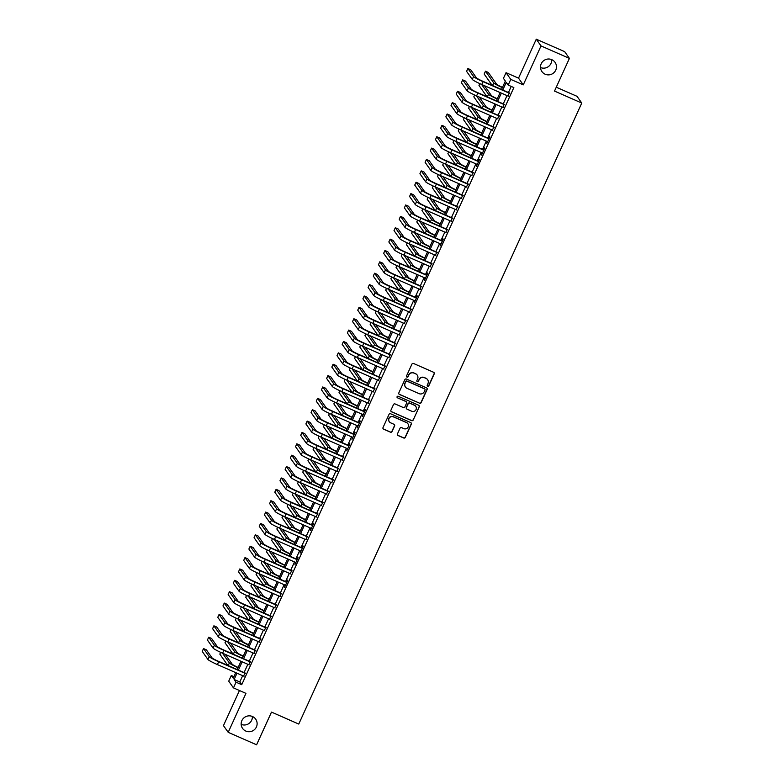 <?xml version="1.0" encoding="UTF-8"?>
<svg xmlns="http://www.w3.org/2000/svg" width="784" height="784" viewBox="0 0 784 784"><rect width="100%" height="100%" fill="white"/><g stroke="black" fill="none" stroke-linecap="round" stroke-linejoin="round"><path stroke-width="1.18" d="M427.692 386.198A0.862 0.853 144.8 0 0 428.828 385.757L434.228 373.899A1.235 1.215 144.8 0 0 433.63 372.292L413.56 363.482A1.235 1.215 144.8 0 0 411.933 364.109L406.524 375.977A0.862 0.853 144.8 0 0 406.955 377.094A0.862 0.853 144.8 0 0 408.092 376.663L408.787 375.124A3.94 3.881 144.8 0 1 413.981 373.115L415.657 373.85A3.94 3.881 144.8 0 1 417.598 378.986L416.902 380.524A0.862 0.853 144.8 0 0 417.323 381.651A0.862 0.853 144.8 0 0 418.46 381.21L419.156 379.672A3.94 3.881 144.8 0 1 424.35 377.672L426.026 378.407A3.94 3.881 144.8 0 1 427.966 383.543L427.27 385.081A0.862 0.853 144.8 0 0 427.692 386.198M427.28 385.816A0.862 0.853 144.8 0 0 428.701 385.581L434.101 373.713A1.235 1.215 144.8 0 0 434.052 372.616M406.543 376.722A0.862 0.853 144.8 0 0 407.964 376.477L408.787 375.124M416.912 381.269A0.862 0.853 144.8 0 0 418.333 381.024L419.156 379.672M252.448 716.507A8.036 7.909 144.8 0 0 242.57 728.414A8.036 7.909 144.8 0 0 255.27 728.787A8.036 7.909 144.8 0 0 252.448 716.507M551.789 59.662A8.036 7.909 144.8 0 0 541.911 71.569A8.036 7.909 144.8 0 0 554.611 71.942A8.036 7.909 144.8 0 0 551.789 59.662M397.449 433.915A1.235 1.215 144.8 0 0 398.056 435.522L403.682 437.991A1.235 1.215 144.8 0 0 405.308 437.364L411.316 424.193A1.235 1.215 144.8 0 0 410.708 422.586L390.638 413.776A1.235 1.215 144.8 0 0 389.011 414.403L383.013 427.584A1.235 1.215 144.8 0 0 383.611 429.191L390.412 432.17A1.235 1.215 144.8 0 0 392.039 431.543L394.607 425.908A1.235 1.215 144.8 0 0 393.999 424.301L390.628 422.821A3.293 3.244 144.8 0 1 389.481 417.784A3.293 3.244 144.8 0 1 393.352 416.843L406.563 422.645A3.293 3.244 144.8 0 1 407.719 427.682A3.293 3.244 144.8 0 1 403.838 428.623L401.643 427.652A1.235 1.215 144.8 0 0 400.016 428.28L397.449 433.915M242.677 675.681L239.806 681.982L241.727 684.706L236.053 682.207L233.456 687.891L228.722 681.178L231.309 675.485L233.23 678.209L235.768 672.643M569.409 58.388L541.019 45.923L536.276 39.2L564.676 51.666L569.409 58.388L554.513 91.081L581.767 103.047L298.753 724.063L271.499 712.097L256.593 744.8L228.203 732.334L245.951 693.379L233.456 687.891M536.276 39.2L518.528 78.155L523.261 84.878L541.019 45.923M523.261 84.878L510.766 79.39L508.179 85.074L506.258 82.349L502.769 90.013M241.727 684.706L513.853 87.573L508.179 85.074M419.509 403.27A1.235 1.215 144.8 0 0 421.135 402.643L427.133 389.472A1.235 1.215 144.8 0 0 426.525 387.864L406.465 379.054A1.235 1.215 144.8 0 0 404.838 379.681L398.831 392.862A1.235 1.215 144.8 0 0 399.438 394.47L419.381 403.094A1.235 1.215 144.8 0 0 420.998 402.466L427.006 389.295A1.235 1.215 144.8 0 0 426.957 388.188M419.224 406.837L413.217 420.008A1.235 1.215 144.8 0 1 411.6 420.636L391.53 411.825A1.235 1.215 144.8 0 1 390.922 410.218L393.49 404.583A1.235 1.215 144.8 0 1 395.116 403.956L403.25 407.523A1.235 1.215 144.8 0 0 404.877 406.896L406.582 403.162A1.235 1.215 144.8 0 0 405.975 401.555L397.498 397.831A0.862 0.853 144.8 0 1 397.204 396.518A0.862 0.853 144.8 0 1 398.213 396.273L418.617 405.23A1.235 1.215 144.8 0 1 419.224 406.837L413.217 420.008M239.453 690.528L223.46 725.612L228.203 732.334M507.954 96.011L509.365 92.914M502.769 107.388L504.181 104.282M497.585 118.766L498.996 115.66M492.401 130.134L493.822 127.028M487.217 141.512L486.756 143.697L489.863 136.867L489.539 136.416L488.638 138.405M482.033 152.88L481.572 155.065L484.679 148.245L484.355 147.784L483.454 149.783M476.848 164.258L476.388 166.443L479.494 159.613L479.171 159.162L478.269 161.151M471.674 175.636L473.085 172.529M466.49 187.004L467.901 183.897M461.306 198.381L462.717 195.275M456.121 209.749L457.533 206.653M450.937 221.127L452.348 218.021M445.753 232.505L447.164 229.398M440.569 243.873L440.098 246.058L443.215 239.238L442.891 238.777L441.98 240.766M435.385 255.251L436.796 252.144M430.2 266.619L431.621 263.522M425.016 277.997L424.556 280.182L427.662 273.351L427.339 272.901L426.437 274.89M419.832 289.374L421.253 286.268M414.648 300.742L414.187 302.928L417.294 296.107L416.97 295.646L416.069 297.636M409.473 312.12L410.885 309.014M404.289 323.488L405.7 320.391M399.105 334.866L400.516 331.759M393.921 346.244L395.332 343.137M388.737 357.612L390.148 354.505M383.552 368.99L384.964 365.883M378.368 380.358L379.779 377.261M373.184 391.735L374.595 388.629M368 403.113L369.421 400.007M362.816 414.481L362.355 416.667L365.462 409.846L365.138 409.385L364.237 411.375M357.631 425.859L357.171 428.044L360.277 421.214L359.954 420.763L359.052 422.752M352.447 437.227L351.987 439.412L355.093 432.592L354.77 432.141L353.868 434.13M347.263 448.605L346.802 450.79L349.909 443.96L349.586 443.509L348.684 445.498M342.089 459.983L343.5 456.876M336.904 471.351L338.316 468.244M331.72 482.728L333.131 479.622M326.536 494.096L327.947 491M321.352 505.474L322.763 502.368M316.168 516.852L317.579 513.745M310.983 528.22L310.513 530.405L313.629 523.585L313.306 523.124L312.395 525.113M305.799 539.598L307.22 536.491M300.615 550.966L300.154 553.151L303.261 546.33L302.938 545.88L302.036 547.869M295.431 562.344L294.97 564.529L298.077 557.708L297.753 557.248L296.852 559.237M290.247 573.721L291.668 570.615M285.062 585.089L284.602 587.275L287.708 580.454L287.385 579.993L286.483 581.983M279.888 596.467L281.299 593.361M274.704 607.835L276.115 604.738M269.52 619.213L270.931 616.106M264.335 630.591L265.747 627.484M259.151 641.959L260.562 638.862M253.967 653.337L255.378 650.23M248.783 664.714L250.194 661.608M511.217 86.416L508.444 92.502M507.032 95.609L503.259 103.88M501.848 106.987L498.075 115.248M496.664 118.355L492.891 126.626M491.48 129.732L487.717 138.004M486.296 141.1L482.532 149.372M481.111 152.478L477.348 160.749M475.927 163.856L472.164 172.117M470.743 175.224L466.98 183.495M465.559 186.602L461.796 194.873M460.384 197.97L456.611 206.241M455.2 209.348L451.427 217.619M450.016 220.725L446.243 228.987M444.832 232.093L441.059 240.365M439.648 243.471L435.875 251.742M434.463 254.839L430.69 263.11M429.279 266.217L425.516 274.488M424.095 277.595L420.332 285.856M418.911 288.963L415.148 297.234M413.727 300.341L409.963 308.612M408.542 311.709L404.779 319.98M403.358 323.086L399.595 331.358M398.184 334.464L394.411 342.726M393 345.832L389.227 354.103M387.815 357.21L384.042 365.481M382.631 368.578L378.858 376.849M377.447 379.956L373.674 388.227M372.263 391.334L368.49 399.595M367.079 402.702L363.306 410.973M361.894 414.079L358.131 422.351M356.71 425.457L352.947 433.719M351.526 436.825L347.763 445.096M346.342 448.203L342.579 456.474M341.158 459.571L337.394 467.842M335.983 470.949L332.21 479.22M330.799 482.327L327.026 490.588M325.615 493.695L321.842 501.966M320.431 505.072L316.658 513.344M315.246 516.44L311.473 524.712M310.062 527.818L306.289 536.089M304.878 539.196L301.105 547.457M299.694 550.564L295.931 558.835M294.51 561.942L290.746 570.213M289.325 573.31L285.562 581.581M284.141 584.688L280.378 592.959M278.957 596.065L275.194 604.327M273.783 607.433L270.01 615.705M268.598 618.811L264.825 627.082M263.414 630.179L259.641 638.45M258.23 641.557L254.457 649.828M253.046 652.935L249.273 661.196M247.862 664.303L244.089 672.574M243.599 676.082L245.02 672.976M581.767 103.047L577.034 96.334L556.268 87.22M241.158 724.377A8.036 7.909 144.8 0 0 252.37 716.468M540.499 67.532A8.036 7.909 144.8 0 0 551.711 59.623M233.946 676.651L231.309 675.485M501.535 89.474L505.357 81.085L503.436 78.361L506.033 72.667L510.766 79.39M518.528 78.155L506.033 72.667M236.993 673.182L234.132 679.483L236.053 682.207M501.348 93.12L497.585 101.381M496.164 104.488L492.401 112.759M490.98 115.865L487.217 124.137M485.806 127.233L482.033 135.505M480.621 138.611L476.848 146.882M475.437 149.989L471.664 158.25M470.253 161.357L466.48 169.628M465.069 172.735L461.296 181.006M459.885 184.103L456.112 192.374M454.7 195.481L450.927 203.752M449.516 206.858L445.753 215.12M444.332 218.226L440.569 226.498M439.148 229.604L435.385 237.875M433.964 240.972L430.2 249.243M428.779 252.35L425.016 260.621M423.605 263.728L419.832 271.989M418.421 275.096L414.648 283.367M413.237 286.474L409.464 294.745M408.052 297.842L404.279 306.113M402.868 309.219L399.095 317.491M397.684 320.597L393.911 328.868M392.5 331.965L388.727 340.236M387.316 343.343L383.552 351.614M382.131 354.721L378.368 362.982M376.947 366.089L373.184 374.36M371.763 377.467L368 385.738M366.579 388.835L362.816 397.106M361.404 400.212L357.631 408.484M356.22 411.59L352.447 419.852M351.036 422.958L347.263 431.229M345.852 434.336L342.079 442.607M340.668 445.704L336.895 453.975M335.483 457.082L331.71 465.353M330.299 468.46L326.526 476.721M325.115 479.828L321.352 488.099M319.931 491.205L316.168 499.477M314.747 502.573L310.983 510.845M309.562 513.951L305.799 522.222M304.378 525.329L300.615 533.59M299.204 536.697L295.431 544.968M294.02 548.075L290.247 556.346M288.835 559.443L285.062 567.714M283.651 570.821L279.878 579.092M278.467 582.198L274.694 590.46M273.283 593.566L269.51 601.838M268.099 604.944L264.326 613.215M262.914 616.312L259.151 624.583M257.73 627.69L253.967 635.961M252.546 639.068L248.783 647.329M247.362 650.436L243.599 658.707M242.178 661.814L238.414 670.085M237.18 669.546L240.953 661.275M242.364 658.168L246.137 649.897M247.548 646.79L251.321 638.529M252.732 635.422L256.505 627.151M257.916 624.044L261.689 615.773M263.101 612.676L266.864 604.405M268.285 601.299L272.048 593.027M273.469 589.921L277.232 581.659M278.653 578.553L282.416 570.282M283.837 567.175L287.601 558.904M289.022 555.797L292.785 547.536M294.196 544.429L297.969 536.158M299.38 533.051L303.153 524.78M304.564 521.683L308.337 513.412M309.749 510.306L313.522 502.034M314.933 498.928L318.706 490.666M320.117 487.56L323.89 479.289M325.301 476.182L329.064 467.911M330.485 464.814L334.249 456.543M335.67 453.436L339.433 445.165M340.854 442.058L344.617 433.797M346.038 430.69L349.801 422.419M351.222 419.313L354.985 411.041M356.397 407.945L360.17 399.673M361.581 396.567L365.354 388.296M366.765 385.189L370.538 376.928M371.949 373.821L375.722 365.55M377.133 362.443L380.906 354.172M382.318 351.075L386.091 342.804M387.502 339.697L391.275 331.426M392.686 328.32L396.449 320.058M397.87 316.952L401.633 308.68M403.054 305.574L406.818 297.303M408.239 294.206L412.002 285.935M413.423 282.828L417.186 274.557M418.597 271.45L422.37 263.189M423.781 260.082L427.554 251.811M428.966 248.704L432.739 240.433M434.15 237.336L437.923 229.065M439.334 225.959L443.107 217.687M444.518 214.581L448.291 206.319M449.702 203.213L453.475 194.942M454.887 191.835L458.65 183.564M460.071 180.467L463.834 172.196M465.255 169.089L469.018 160.818M470.439 157.711L474.202 149.45M475.623 146.343L479.387 138.072M480.798 134.966L484.571 126.694M485.982 123.598L489.755 115.326M491.166 112.22L494.939 103.949M496.35 100.842L500.123 92.581M239.806 681.982L234.132 679.483M427.554 379.613A3.94 3.881 144.8 0 0 425.898 378.221L426.026 378.407M419.028 379.495A3.94 3.881 144.8 0 1 424.222 377.486L425.898 378.221M417.186 375.066A3.94 3.881 144.8 0 0 415.53 373.674L415.657 373.85M408.66 374.938A3.94 3.881 144.8 0 1 413.854 372.939L415.53 373.674M398.88 393.97A1.235 1.215 144.8 0 0 399.311 394.283L419.381 403.094M425.016 390.02A0.862 0.853 144.8 0 0 424.595 388.893L406.974 381.161A0.862 0.853 144.8 0 0 405.838 381.602L405.103 383.219A3.94 3.881 144.8 0 0 407.043 388.354L419.077 393.646A3.94 3.881 144.8 0 0 424.281 391.637L425.016 390.02M405.387 386.963A3.94 3.881 144.8 0 1 404.975 383.033L405.71 381.416A0.862 0.853 144.8 0 1 406.847 380.975L424.458 388.707M390.971 411.326A1.235 1.215 144.8 0 0 391.402 411.649L411.463 420.449A1.235 1.215 144.8 0 0 413.09 419.822M406.406 401.869A1.235 1.215 144.8 0 0 405.847 401.369L397.498 397.831M411.698 411.237A3.293 3.244 144.8 0 0 415.755 406.347A3.293 3.244 144.8 0 0 414.422 405.259L409.767 403.221A1.235 1.215 144.8 0 0 408.141 403.848L406.435 407.582A1.235 1.215 144.8 0 0 407.043 409.189L411.698 411.237M415.687 406.259A3.293 3.244 144.8 0 0 414.295 405.083L414.422 405.259M406.484 408.689A1.235 1.215 144.8 0 1 406.308 407.406L408.013 403.662A1.235 1.215 144.8 0 1 409.64 403.035L414.295 405.083M419.097 406.651A1.235 1.215 144.8 0 0 419.048 405.544M407.827 423.644A3.293 3.244 144.8 0 0 406.435 422.468L406.563 422.645M389.236 421.645A3.293 3.244 144.8 0 1 393.225 416.667L406.435 422.468M383.062 428.691A1.235 1.215 144.8 0 0 383.484 429.005L390.285 431.994A1.235 1.215 144.8 0 0 391.912 431.367L394.479 425.722A1.235 1.215 144.8 0 0 394.43 424.624M397.498 435.022A1.235 1.215 144.8 0 0 397.929 435.345L403.554 437.815A1.235 1.215 144.8 0 0 405.181 437.188L411.179 424.017A1.235 1.215 144.8 0 0 411.139 422.909M502.485 87.377A6.272 0.568 -155.5 0 1 496.566 84.153L488.314 72.451L485.472 71.207L493.724 82.908A9.418 0.853 24.5 0 0 502.368 87.641M485.472 71.207L484.179 74.049L492.146 85.348M509.806 93.1L482.728 81.222A6.272 0.568 -155.5 0 1 476.417 77.812L470.714 69.747L467.881 68.502L473.575 76.567A9.418 0.853 24.5 0 0 483.052 81.673L509.688 93.365M467.881 68.502L466.578 71.344L472.282 79.409A9.418 0.853 24.5 0 0 481.758 84.515L508.395 96.207M497.301 98.755A6.272 0.568 -155.5 0 1 491.382 95.53L484.443 85.691M481.611 84.447L488.54 94.286A9.418 0.853 24.5 0 0 497.183 99.009M479.808 83.633L478.995 85.417L486.962 96.726M492.127 110.132A6.272 0.568 -155.5 0 1 486.198 106.908L479.259 97.069M476.427 95.824L483.365 105.654A9.418 0.853 24.5 0 0 492.009 110.387M474.624 95.011L473.81 96.795L481.778 108.094M486.942 121.5A6.272 0.568 -155.5 0 1 481.013 118.276L474.085 108.447M471.243 107.192L478.181 117.032A9.418 0.853 24.5 0 0 486.825 121.765M469.44 106.379L468.626 108.172L476.594 119.472M481.758 132.878A6.272 0.568 -155.5 0 1 475.829 129.654L468.901 119.815M466.059 118.57L472.997 128.409A9.418 0.853 24.5 0 0 481.641 133.133M464.255 117.757L463.442 119.54L471.419 130.85M504.622 104.478L477.554 92.59A6.272 0.568 -155.5 0 1 471.233 89.19L465.539 81.115L462.697 79.87L468.391 87.945A9.418 0.853 24.5 0 0 477.868 93.041L504.504 104.733M462.697 79.87L461.404 82.712L467.097 90.787A9.418 0.853 24.5 0 0 476.574 95.893L503.21 107.584M499.437 115.846L472.37 103.968A6.272 0.568 -155.5 0 1 466.049 100.568L460.355 92.492L457.513 91.248L463.207 99.323A9.418 0.853 24.5 0 0 472.683 104.419L499.32 116.11M457.513 91.248L456.219 94.09L461.913 102.165A9.418 0.853 24.5 0 0 471.39 107.261L498.026 118.952M494.253 127.224L467.186 115.336A6.272 0.568 -155.5 0 1 460.865 111.936L455.171 103.87L452.329 102.616L458.023 110.691A9.418 0.853 24.5 0 0 467.499 115.797L494.136 127.488M452.329 102.616L451.035 105.468L456.729 113.533A9.418 0.853 24.5 0 0 466.206 118.639L492.842 130.33M489.069 138.601L462.001 126.714A6.272 0.568 -155.5 0 1 455.68 123.313L449.987 115.238L447.145 113.994L452.838 122.069A9.418 0.853 24.5 0 0 462.315 127.165L488.951 138.856M447.145 113.994L445.851 116.836L451.545 124.911A9.418 0.853 24.5 0 0 461.021 130.007L487.658 141.698M476.574 144.246A6.272 0.568 -155.5 0 1 470.655 141.022L463.716 131.193M460.874 129.948L467.813 139.777A9.418 0.853 24.5 0 0 476.456 144.511M459.071 129.135L458.258 130.918L466.235 142.218M483.895 149.969L456.817 138.092A6.272 0.568 -155.5 0 1 450.496 134.691L444.802 126.616L441.96 125.371L447.654 133.437A9.418 0.853 24.5 0 0 457.141 138.543L483.767 150.234M441.96 125.371L440.667 128.213L446.361 136.279A9.418 0.853 24.5 0 0 455.837 141.385L482.474 153.076M471.39 155.624A6.272 0.568 -155.5 0 1 465.471 152.4L458.532 142.57M455.69 141.316L462.629 151.155A9.418 0.853 24.5 0 0 471.272 155.879M453.887 140.503L453.074 142.296L461.051 153.595M478.71 161.347L451.633 149.46A6.272 0.568 -155.5 0 1 445.312 146.059L439.618 137.984L436.776 136.739L442.47 144.815A9.418 0.853 24.5 0 0 451.956 149.911L478.583 161.602M436.776 136.739L435.483 139.581L441.176 147.657A9.418 0.853 24.5 0 0 450.653 152.762L477.289 164.454M466.206 167.002A6.272 0.568 -155.5 0 1 460.286 163.778L453.348 153.938M450.506 152.694L457.444 162.523A9.418 0.853 24.5 0 0 466.088 167.257M448.703 151.88L447.889 153.664L455.867 164.963M473.526 172.715L446.449 160.838A6.272 0.568 -155.5 0 1 440.128 157.437L434.434 149.362L431.592 148.117L437.286 156.192A9.418 0.853 24.5 0 0 446.772 161.288L473.409 172.98M431.592 148.117L430.298 150.959L435.992 159.034A9.418 0.853 24.5 0 0 445.469 164.13L472.105 175.822M461.021 178.37A6.272 0.568 -155.5 0 1 455.102 175.146L448.164 165.316M445.322 164.072L452.26 173.901A9.418 0.853 24.5 0 0 460.904 178.634M443.519 163.248L442.705 165.042L450.682 176.341M468.342 184.093L441.265 172.206A6.272 0.568 -155.5 0 1 434.944 168.805L429.25 160.74L426.408 159.485L432.102 167.56A9.418 0.853 24.5 0 0 441.588 172.666L468.224 184.358M426.408 159.485L425.114 162.337L430.808 170.402A9.418 0.853 24.5 0 0 440.294 175.508L466.921 187.2M455.837 189.748A6.272 0.568 -155.5 0 1 449.918 186.523L442.98 176.684M440.138 175.44L447.076 185.279A9.418 0.853 24.5 0 0 455.72 190.002M438.334 174.626L437.521 176.41L445.498 187.719M463.158 195.471L436.08 183.583A6.272 0.568 -155.5 0 1 429.759 180.183L424.066 172.108L421.224 170.863L426.927 178.938A9.418 0.853 24.5 0 0 436.404 184.034L463.04 195.726M421.224 170.863L419.93 173.705L425.624 181.78A9.418 0.853 24.5 0 0 435.11 186.876L461.747 198.568M450.653 201.116A6.272 0.568 -155.5 0 1 444.734 197.891L437.795 188.062M434.953 186.817L441.892 196.647A9.418 0.853 24.5 0 0 450.535 201.38M433.16 186.004L432.337 187.788L440.314 199.087M457.974 206.839L430.896 194.961A6.272 0.568 -155.5 0 1 424.575 191.561L418.881 183.485L416.049 182.241L421.743 190.306A9.418 0.853 24.5 0 0 431.22 195.412L457.856 207.103M416.049 182.241L414.746 185.083L420.44 193.148A9.418 0.853 24.5 0 0 429.926 198.254L456.562 209.945M445.469 212.493A6.272 0.568 -155.5 0 1 439.55 209.269L432.611 199.44M429.769 198.185L436.708 208.025A9.418 0.853 24.5 0 0 445.351 212.748M427.976 197.372L427.162 199.165L435.13 210.465M452.789 218.217L425.712 206.329A6.272 0.568 -155.5 0 1 419.391 202.929L413.697 194.853L410.865 193.609L416.559 201.684A9.418 0.853 24.5 0 0 426.035 206.78L452.672 218.471M410.865 193.609L409.562 196.451L415.255 204.526A9.418 0.853 24.5 0 0 424.742 209.632L451.378 221.323M440.285 223.871A6.272 0.568 -155.5 0 1 434.365 220.647L427.427 210.808M424.595 209.563L431.523 219.393A9.418 0.853 24.5 0 0 440.167 224.126M422.792 208.75L421.978 210.533L429.946 221.833M447.605 229.585L420.528 217.707A6.272 0.568 -155.5 0 1 414.217 214.306L408.513 206.231L405.681 204.987L411.375 213.062A9.418 0.853 24.5 0 0 420.851 218.158L447.488 229.849M405.681 204.987L404.377 207.829L410.081 215.904A9.418 0.853 24.5 0 0 419.558 221L446.194 232.691M435.1 235.239A6.272 0.568 -155.5 0 1 429.181 232.015L422.243 222.186M419.411 220.941L426.339 230.77A9.418 0.853 24.5 0 0 434.983 235.504M417.607 220.118L416.794 221.911L424.761 233.211M442.421 240.962L415.344 229.075A6.272 0.568 -155.5 0 1 409.032 225.674L403.339 217.609L400.497 216.355L406.19 224.43A9.418 0.853 24.5 0 0 415.667 229.536L442.303 241.227M400.497 216.355L399.203 219.206L404.897 227.272A9.418 0.853 24.5 0 0 414.373 232.378L441.01 244.069M429.926 246.617A6.272 0.568 -155.5 0 1 423.997 243.393L417.059 233.554M414.226 232.309L421.165 242.148A9.418 0.853 24.5 0 0 429.808 246.872M412.423 231.496L411.61 233.279L419.577 244.588M437.237 252.34L410.169 240.453A6.272 0.568 -155.5 0 1 403.848 237.052L398.154 228.977L395.312 227.732L401.006 235.808A9.418 0.853 24.5 0 0 410.483 240.904L437.119 252.595M395.312 227.732L394.019 230.574L399.713 238.65A9.418 0.853 24.5 0 0 409.189 243.746L435.826 255.437M424.742 257.985A6.272 0.568 -155.5 0 1 418.813 254.761L411.884 244.931M409.042 243.687L415.981 253.516A9.418 0.853 24.5 0 0 424.624 258.25M407.239 242.873L406.426 244.657L414.393 255.956M432.053 263.708L404.985 251.831A6.272 0.568 -155.5 0 1 398.664 248.43L392.97 240.355L390.128 239.11L395.822 247.176A9.418 0.853 24.5 0 0 405.299 252.281L431.935 263.973M390.128 239.11L388.835 241.952L394.528 250.027A9.418 0.853 24.5 0 0 404.005 255.123L430.641 266.815M419.558 269.363A6.272 0.568 -155.5 0 1 413.629 266.139L406.7 256.309M403.858 255.055L410.796 264.894A9.418 0.853 24.5 0 0 419.44 269.618M402.055 254.241L401.241 256.035L409.219 267.334M426.868 275.086L399.801 263.199A6.272 0.568 -155.5 0 1 393.48 259.798L387.786 251.723L384.944 250.478L390.638 258.553A9.418 0.853 24.5 0 0 400.114 263.659L426.751 275.351M384.944 250.478L383.65 253.32L389.344 261.395A9.418 0.853 24.5 0 0 398.821 266.501L425.457 278.193M414.373 280.741A6.272 0.568 -155.5 0 1 408.454 277.516L401.516 267.677M398.674 266.433L405.612 276.262A9.418 0.853 24.5 0 0 414.256 280.995M396.871 265.619L396.057 267.403L404.034 278.712M421.694 286.454L394.617 274.576A6.272 0.568 -155.5 0 1 388.296 271.176L382.602 263.101L379.76 261.856L385.454 269.931A9.418 0.853 24.5 0 0 394.94 275.027L421.567 286.719M379.76 261.856L378.466 264.698L384.16 272.773A9.418 0.853 24.5 0 0 393.637 277.869L420.273 289.561M409.189 292.109A6.272 0.568 -155.5 0 1 403.27 288.884L396.332 279.055M393.49 277.81L400.428 287.64A9.418 0.853 24.5 0 0 409.072 292.373M391.686 276.987L390.873 278.781L398.85 290.08M416.51 297.832L389.432 285.944A6.272 0.568 -155.5 0 1 383.111 282.544L377.418 274.478L374.576 273.224L380.269 281.299A9.418 0.853 24.5 0 0 389.756 286.405L416.382 298.096M374.576 273.224L373.282 276.076L378.976 284.141A9.418 0.853 24.5 0 0 388.452 289.247L415.089 300.938M404.005 303.486A6.272 0.568 -155.5 0 1 398.086 300.262L391.147 290.423M388.305 289.178L395.244 299.018A9.418 0.853 24.5 0 0 403.887 303.741M386.502 288.365L385.689 290.149L393.666 301.458M411.326 309.21L384.248 297.322A6.272 0.568 -155.5 0 1 377.927 293.922L372.233 285.846L369.391 284.602L375.085 292.677A9.418 0.853 24.5 0 0 384.572 297.773L411.208 309.464M369.391 284.602L368.098 287.444L373.792 295.519A9.418 0.853 24.5 0 0 383.268 300.615L409.905 312.306M398.821 314.854A6.272 0.568 -155.5 0 1 392.902 311.63L385.963 301.801M383.121 300.556L390.06 310.386A9.418 0.853 24.5 0 0 398.703 315.119M381.318 299.743L380.505 301.526L388.482 312.826M406.141 320.578L379.064 308.7A6.272 0.568 -155.5 0 1 372.743 305.299L367.049 297.224L364.207 295.98L369.901 304.045A9.418 0.853 24.5 0 0 379.387 309.151L406.024 320.842M364.207 295.98L362.914 298.822L368.607 306.897A9.418 0.853 24.5 0 0 378.094 311.993L404.72 323.684M393.637 326.232A6.272 0.568 -155.5 0 1 387.717 323.008L380.779 313.179M377.937 311.924L384.875 321.763A9.418 0.853 24.5 0 0 393.519 326.487M376.134 311.111L375.32 312.904L383.298 324.204M400.957 331.955L373.88 320.068A6.272 0.568 -155.5 0 1 367.559 316.667L361.865 308.592L359.023 307.348L364.727 315.423A9.418 0.853 24.5 0 0 374.203 320.529L400.84 332.22M359.023 307.348L357.729 310.19L363.423 318.265A9.418 0.853 24.5 0 0 372.91 323.371L399.546 335.062M388.452 337.61A6.272 0.568 -155.5 0 1 382.533 334.386L375.595 324.547M372.753 323.302L379.691 333.131A9.418 0.853 24.5 0 0 388.335 337.865M370.959 322.489L370.136 324.272L378.113 335.581M395.773 343.323L368.696 331.446A6.272 0.568 -155.5 0 1 362.375 328.045L356.681 319.97L353.849 318.725L359.542 326.801A9.418 0.853 24.5 0 0 369.019 331.897L395.655 343.588M353.849 318.725L352.545 321.567L358.239 329.643A9.418 0.853 24.5 0 0 367.725 334.739L394.362 346.43M383.268 348.978A6.272 0.568 -155.5 0 1 377.349 345.754L370.411 335.924M367.569 334.68L374.507 344.509A9.418 0.853 24.5 0 0 383.151 349.243M365.775 333.857L364.962 335.65L372.929 346.949M390.589 354.701L363.511 342.814A6.272 0.568 -155.5 0 1 357.19 339.413L351.497 331.348L348.664 330.093L354.358 338.169A9.418 0.853 24.5 0 0 363.835 343.274L390.471 354.966M348.664 330.093L347.361 332.945L353.055 341.011A9.418 0.853 24.5 0 0 362.541 346.116L389.178 357.808M378.084 360.356A6.272 0.568 -155.5 0 1 372.165 357.132L365.226 347.292M362.394 346.048L369.323 355.887A9.418 0.853 24.5 0 0 377.966 360.611M360.591 345.234L359.778 347.018L367.745 358.327M385.405 366.079L358.327 354.192A6.272 0.568 -155.5 0 1 352.016 350.791L346.312 342.716L343.48 341.471L349.174 349.546A9.418 0.853 24.5 0 0 358.651 354.642L385.287 366.334M343.48 341.471L342.177 344.313L347.88 352.388A9.418 0.853 24.5 0 0 357.357 357.484L383.993 369.176M372.9 371.724A6.272 0.568 -155.5 0 1 366.981 368.5L360.042 358.67M357.21 357.426L364.139 367.255A9.418 0.853 24.5 0 0 372.782 371.988M355.407 356.612L354.593 358.396L362.561 369.695M380.22 377.447L353.143 365.569A6.272 0.568 -155.5 0 1 346.832 362.169L341.138 354.094L338.296 352.849L343.99 360.914A9.418 0.853 24.5 0 0 353.466 366.02L380.103 377.712M338.296 352.849L337.002 355.691L342.696 363.766A9.418 0.853 24.5 0 0 352.173 368.862L378.809 380.554M367.725 383.102A6.272 0.568 -155.5 0 1 361.796 379.877L354.858 370.048M352.026 368.794L358.964 378.633A9.418 0.853 24.5 0 0 367.598 383.356M350.223 367.98L349.409 369.774L357.377 381.073M375.036 388.825L347.969 376.937A6.272 0.568 -155.5 0 1 341.648 373.537L335.954 365.462L333.112 364.217L338.806 372.292A9.418 0.853 24.5 0 0 348.282 377.398L374.919 389.089M333.112 364.217L331.818 367.059L337.512 375.134A9.418 0.853 24.5 0 0 346.989 380.24L373.625 391.931M362.541 394.479A6.272 0.568 -155.5 0 1 356.612 391.255L349.684 381.416M346.842 380.171L353.78 390.001A9.418 0.853 24.5 0 0 362.424 394.734M345.038 379.358L344.225 381.142L352.192 392.451M369.852 400.193L342.784 388.315A6.272 0.568 -155.5 0 1 336.463 384.915L330.77 376.839L327.928 375.595L333.621 383.67A9.418 0.853 24.5 0 0 343.098 388.766L369.734 400.457M327.928 375.595L326.634 378.437L332.328 386.512A9.418 0.853 24.5 0 0 341.804 391.608L368.441 403.299M357.357 405.847A6.272 0.568 -155.5 0 1 351.428 402.623L344.499 392.794M341.657 391.549L348.596 401.379A9.418 0.853 24.5 0 0 357.239 406.112M339.854 390.726L339.041 392.519L347.018 403.819M364.668 411.571L337.6 399.683A6.272 0.568 -155.5 0 1 331.279 396.283L325.585 388.217L322.743 386.963L328.437 395.038A9.418 0.853 24.5 0 0 337.914 400.144L364.55 411.835M322.743 386.963L321.45 389.815L327.144 397.88A9.418 0.853 24.5 0 0 336.62 402.986L363.257 414.677M352.173 417.225A6.272 0.568 -155.5 0 1 346.254 414.001L339.315 404.162M336.473 402.917L343.412 412.756A9.418 0.853 24.5 0 0 352.055 417.48M334.67 402.104L333.857 403.887L341.834 415.197M359.493 422.948L332.416 411.061A6.272 0.568 -155.5 0 1 326.095 407.66L320.401 399.585L317.559 398.341L323.253 406.416A9.418 0.853 24.5 0 0 332.73 411.512L359.366 423.203M317.559 398.341L316.266 401.183L321.959 409.258A9.418 0.853 24.5 0 0 331.436 414.364L358.072 426.055M346.989 428.593A6.272 0.568 -155.5 0 1 341.069 425.369L334.131 415.54M331.289 414.295L338.227 424.124A9.418 0.853 24.5 0 0 346.871 428.858M329.486 413.482L328.672 415.265L336.65 426.565M354.309 434.316L327.232 422.439A6.272 0.568 -155.5 0 1 320.911 419.038L315.217 410.963L312.375 409.718L318.069 417.784A9.418 0.853 24.5 0 0 327.555 422.89L354.182 434.581M312.375 409.718L311.081 412.56L316.775 420.636A9.418 0.853 24.5 0 0 326.252 425.732L352.888 437.423M341.804 439.971A6.272 0.568 -155.5 0 1 335.885 436.747L328.947 426.917M326.105 425.663L333.043 435.502A9.418 0.853 24.5 0 0 341.687 440.226M324.302 424.85L323.488 426.643L331.465 437.942M349.125 445.694L322.048 433.807A6.272 0.568 -155.5 0 1 315.727 430.406L310.033 422.331L307.191 421.086L312.885 429.162A9.418 0.853 24.5 0 0 322.371 434.267L349.007 445.959M307.191 421.086L305.897 423.928L311.591 432.004A9.418 0.853 24.5 0 0 321.068 437.109L347.704 448.801M336.62 451.349A6.272 0.568 -155.5 0 1 330.701 448.125L323.763 438.285M320.921 437.041L327.859 446.87A9.418 0.853 24.5 0 0 336.503 451.604M319.117 436.227L318.304 438.011L326.281 449.32M343.941 457.072L316.863 445.185A6.272 0.568 -155.5 0 1 310.542 441.784L304.849 433.709L302.007 432.464L307.7 440.539A9.418 0.853 24.5 0 0 317.187 445.635L343.823 457.327M302.007 432.464L300.713 435.306L306.407 443.381A9.418 0.853 24.5 0 0 315.893 448.477L342.52 460.169M331.436 462.717A6.272 0.568 -155.5 0 1 325.517 459.493L318.578 449.663M315.736 448.419L322.675 458.248A9.418 0.853 24.5 0 0 331.318 462.981M313.933 447.595L313.12 449.389L321.097 460.688M338.757 468.44L311.679 456.553A6.272 0.568 -155.5 0 1 305.358 453.152L299.664 445.087L296.822 443.832L302.526 451.907A9.418 0.853 24.5 0 0 312.003 457.013L338.639 468.705M296.822 443.832L295.529 446.684L301.223 454.749A9.418 0.853 24.5 0 0 310.709 459.855L337.336 471.547M326.252 474.095A6.272 0.568 -155.5 0 1 320.333 470.87L313.394 461.031M310.552 459.787L317.491 469.626A9.418 0.853 24.5 0 0 326.134 474.349M308.759 458.973L307.936 460.757L315.913 472.066M333.572 479.818L306.495 467.93A6.272 0.568 -155.5 0 1 300.174 464.53L294.48 456.455L291.648 455.21L297.342 463.285A9.418 0.853 24.5 0 0 306.818 468.381L333.455 480.073M291.648 455.21L290.345 458.052L296.038 466.127A9.418 0.853 24.5 0 0 305.525 471.233L332.161 482.924M321.068 485.472A6.272 0.568 -155.5 0 1 315.148 482.238L308.21 472.409M305.368 471.164L312.306 480.994A9.418 0.853 24.5 0 0 320.95 485.727M303.575 470.351L302.761 472.135L310.729 483.434M328.388 491.186L301.311 479.308A6.272 0.568 -155.5 0 1 294.99 475.908L289.296 467.832L286.464 466.588L292.158 474.653A9.418 0.853 24.5 0 0 301.634 479.759L328.271 491.45M286.464 466.588L285.16 469.43L290.854 477.505A9.418 0.853 24.5 0 0 300.341 482.601L326.977 494.292M315.883 496.84A6.272 0.568 -155.5 0 1 309.964 493.616L303.026 483.787M300.194 482.532L307.122 492.372A9.418 0.853 24.5 0 0 315.766 497.105M298.39 481.719L297.577 483.512L305.544 494.812M323.204 502.564L296.127 490.676A6.272 0.568 -155.5 0 1 289.815 487.276L284.112 479.2L281.28 477.956L286.973 486.031A9.418 0.853 24.5 0 0 296.45 491.137L323.086 502.828M281.28 477.956L279.976 480.798L285.68 488.873A9.418 0.853 24.5 0 0 295.156 493.979L321.793 505.67M310.699 508.218A6.272 0.568 -155.5 0 1 304.78 504.994L297.842 495.155M295.009 493.91L301.938 503.74A9.418 0.853 24.5 0 0 310.582 508.473M293.206 493.097L292.393 494.88L300.36 506.19M318.02 513.941L290.942 502.054A6.272 0.568 -155.5 0 1 284.631 498.653L278.937 490.578L276.095 489.334L281.789 497.409A9.418 0.853 24.5 0 0 291.266 502.505L317.902 514.196M276.095 489.334L274.802 492.176L280.496 500.251A9.418 0.853 24.5 0 0 289.972 505.347L316.609 517.038M305.525 519.586A6.272 0.568 -155.5 0 1 299.596 516.362L292.657 506.533M289.825 505.288L296.764 515.117A9.418 0.853 24.5 0 0 305.397 519.851M288.022 504.465L287.209 506.258L295.176 517.558M312.836 525.309L285.768 513.422A6.272 0.568 -155.5 0 1 279.447 510.021L273.753 501.956L270.911 500.702L276.605 508.777A9.418 0.853 24.5 0 0 286.082 513.883L312.718 525.574M270.911 500.702L269.618 503.553L275.311 511.619A9.418 0.853 24.5 0 0 284.788 516.725L311.424 528.416M300.341 530.964A6.272 0.568 -155.5 0 1 294.412 527.74L287.483 517.901M284.641 516.656L291.579 526.495A9.418 0.853 24.5 0 0 300.223 531.219M282.838 515.843L282.024 517.626L289.992 528.935M307.651 536.687L280.584 524.8A6.272 0.568 -155.5 0 1 274.263 521.399L268.569 513.324L265.727 512.079L271.421 520.155A9.418 0.853 24.5 0 0 280.897 525.251L307.534 536.942M265.727 512.079L264.433 514.921L270.127 522.997A9.418 0.853 24.5 0 0 279.604 528.102L306.24 539.794M295.156 542.342A6.272 0.568 -155.5 0 1 289.227 539.108L282.299 529.278M279.457 528.034L286.395 537.863A9.418 0.853 24.5 0 0 295.039 542.597M277.654 527.22L276.84 529.004L284.808 540.303M302.467 548.055L275.4 536.178A6.272 0.568 -155.5 0 1 269.079 532.777L263.385 524.702L260.543 523.457L266.237 531.523A9.418 0.853 24.5 0 0 275.713 536.628L302.35 548.32M260.543 523.457L259.249 526.299L264.943 534.374A9.418 0.853 24.5 0 0 274.42 539.47L301.056 551.162M289.972 553.71A6.272 0.568 -155.5 0 1 284.053 550.486L277.115 540.656M274.273 539.402L281.211 549.241A9.418 0.853 24.5 0 0 289.855 553.974M272.469 538.588L271.656 540.382L279.633 551.681M297.293 559.433L270.215 547.546A6.272 0.568 -155.5 0 1 263.894 544.145L258.201 536.07L255.359 534.825L261.052 542.9A9.418 0.853 24.5 0 0 270.529 548.006L297.165 559.698M255.359 534.825L254.065 537.667L259.759 545.742A9.418 0.853 24.5 0 0 269.235 550.848L295.872 562.54M284.788 565.088A6.272 0.568 -155.5 0 1 278.869 561.863L271.93 552.024M269.088 550.78L276.027 560.619A9.418 0.853 24.5 0 0 284.67 565.342M267.285 549.966L266.472 551.75L274.449 563.059M292.109 570.811L265.031 558.923A6.272 0.568 -155.5 0 1 258.71 555.523L253.016 547.448L250.174 546.203L255.868 554.278A9.418 0.853 24.5 0 0 265.355 559.374L291.981 571.066M250.174 546.203L248.881 549.045L254.575 557.12A9.418 0.853 24.5 0 0 264.051 562.216L290.688 573.908M279.604 576.456A6.272 0.568 -155.5 0 1 273.685 573.231L266.746 563.402M263.904 562.157L270.843 571.987A9.418 0.853 24.5 0 0 279.486 576.72M262.101 561.344L261.288 563.128L269.265 574.427M286.924 582.179L259.847 570.291A6.272 0.568 -155.5 0 1 253.526 566.891L247.832 558.825L244.99 557.581L250.684 565.646A9.418 0.853 24.5 0 0 260.17 570.752L286.807 582.443M244.99 557.581L243.697 560.423L249.39 568.488A9.418 0.853 24.5 0 0 258.867 573.594L285.503 585.285M274.42 587.833A6.272 0.568 -155.5 0 1 268.5 584.609L261.562 574.77M258.72 573.525L265.658 583.365A9.418 0.853 24.5 0 0 274.302 588.088M256.917 572.712L256.103 574.496L264.081 585.805M281.74 593.557L254.663 581.669A6.272 0.568 -155.5 0 1 248.342 578.269L242.648 570.193L239.806 568.949L245.5 577.024A9.418 0.853 24.5 0 0 254.986 582.12L281.623 593.811M239.806 568.949L238.512 571.791L244.206 579.866A9.418 0.853 24.5 0 0 253.693 584.972L280.319 596.663M269.235 599.211A6.272 0.568 -155.5 0 1 263.316 595.987L256.378 586.148M253.536 584.903L260.474 594.733A9.418 0.853 24.5 0 0 269.118 599.466M251.733 584.09L250.919 585.873L258.896 597.173M276.556 604.925L249.479 593.047A6.272 0.568 -155.5 0 1 243.158 589.646L237.464 581.571L234.622 580.327L240.325 588.392A9.418 0.853 24.5 0 0 249.802 593.498L276.438 605.189M234.622 580.327L233.328 583.169L239.022 591.244A9.418 0.853 24.5 0 0 248.508 596.34L275.135 608.031M264.051 610.579A6.272 0.568 -155.5 0 1 258.132 607.355L251.194 597.526M248.352 596.271L255.29 606.11A9.418 0.853 24.5 0 0 263.934 610.844M246.558 595.458L245.735 597.251L253.712 608.551M271.372 616.302L244.294 604.415A6.272 0.568 -155.5 0 1 237.973 601.014L232.28 592.949L229.447 591.695L235.141 599.77A9.418 0.853 24.5 0 0 244.618 604.876L271.254 616.567M229.447 591.695L228.144 594.537L233.838 602.612A9.418 0.853 24.5 0 0 243.324 607.718L269.961 619.409M258.867 621.957A6.272 0.568 -155.5 0 1 252.948 618.733L246.009 608.894M243.167 607.649L250.106 617.488A9.418 0.853 24.5 0 0 258.749 622.212M241.374 606.836L240.551 608.619L248.528 619.928M266.188 627.68L239.11 615.793A6.272 0.568 -155.5 0 1 232.789 612.392L227.095 604.317L224.263 603.072L229.957 611.148A9.418 0.853 24.5 0 0 239.434 616.244L266.07 627.935M224.263 603.072L222.96 605.914L228.654 613.99A9.418 0.853 24.5 0 0 238.14 619.086L264.776 630.777M253.683 633.325A6.272 0.568 -155.5 0 1 247.764 630.101L240.825 620.271M237.983 619.027L244.922 628.856A9.418 0.853 24.5 0 0 253.565 633.59M236.19 618.213L235.376 619.997L243.344 631.296M261.003 639.048L233.926 627.171A6.272 0.568 -155.5 0 1 227.615 623.76L221.911 615.695L219.079 614.45L224.773 622.516A9.418 0.853 24.5 0 0 234.249 627.621L260.886 639.313M219.079 614.45L217.776 617.292L223.479 625.358A9.418 0.853 24.5 0 0 232.956 630.463L259.592 642.155M248.499 644.703A6.272 0.568 -155.5 0 1 242.579 641.479L235.641 631.639M232.809 630.395L239.737 640.234A9.418 0.853 24.5 0 0 248.381 644.958M231.006 629.581L230.192 631.365L238.16 642.674M255.819 650.426L228.742 638.539A6.272 0.568 -155.5 0 1 222.431 635.138L216.737 627.063L213.895 625.818L219.589 633.893A9.418 0.853 24.5 0 0 229.065 638.989L255.702 650.681M213.895 625.818L212.601 628.66L218.295 636.735A9.418 0.853 24.5 0 0 227.772 641.841L254.408 653.533M243.324 656.081A6.272 0.568 -155.5 0 1 237.395 652.856L230.457 643.017M227.625 641.773L234.553 651.602A9.418 0.853 24.5 0 0 243.197 656.335M225.821 640.959L225.008 642.743L232.975 654.042M250.635 661.794L223.567 649.916A6.272 0.568 -155.5 0 1 217.246 646.516L211.553 638.441L208.711 637.196L214.404 645.271A9.418 0.853 24.5 0 0 223.881 650.367L250.517 662.059M208.711 637.196L207.417 640.038L213.111 648.113A9.418 0.853 24.5 0 0 222.587 653.209L249.224 664.901M238.14 667.449A6.272 0.568 -155.5 0 1 232.211 664.224L225.282 654.395M222.44 653.141L229.379 662.98A9.418 0.853 24.5 0 0 238.022 667.713M220.637 652.327L219.824 654.121L227.791 665.42M245.451 673.172L218.383 661.284A6.272 0.568 -155.5 0 1 212.062 657.884L206.368 649.818L203.526 648.564L209.22 656.639A9.418 0.853 24.5 0 0 218.697 661.745L245.333 673.436M203.526 648.564L202.233 651.416L207.927 659.481A9.418 0.853 24.5 0 0 217.403 664.587L244.04 676.278M493.724 82.908L492.538 85.525M483.052 81.673L481.758 84.515M473.575 76.567L472.282 79.409M488.54 94.286L487.354 96.893M483.365 105.654L482.17 108.27M478.181 117.032L476.986 119.638M472.997 128.409L471.801 131.016M477.868 93.041L476.574 95.893M468.391 87.945L467.097 90.787M472.683 104.419L471.39 107.261M463.207 99.323L461.913 102.165M467.499 115.797L466.206 118.639M458.023 110.691L456.729 113.533M462.315 127.165L461.021 130.007M452.838 122.069L451.545 124.911M467.813 139.777L466.617 142.394M457.141 138.543L455.837 141.385M447.654 133.437L446.361 136.279M462.629 151.155L461.433 153.762M451.956 149.911L450.653 152.762M442.47 144.815L441.176 147.657M457.444 162.523L456.249 165.14M446.772 161.288L445.469 164.13M437.286 156.192L435.992 159.034M452.26 173.901L451.074 176.518M441.588 172.666L440.294 175.508M432.102 167.56L430.808 170.402M447.076 185.279L445.89 187.886M436.404 184.034L435.11 186.876M426.927 178.938L425.624 181.78M441.892 196.647L440.706 199.263M431.22 195.412L429.926 198.254M421.743 190.306L420.44 193.148M436.708 208.025L435.522 210.631M426.035 206.78L424.742 209.632M416.559 201.684L415.255 204.526M431.523 219.393L430.338 222.009M420.851 218.158L419.558 221M411.375 213.062L410.081 215.904M426.339 230.77L425.153 233.387M415.667 229.536L414.373 232.378M406.19 224.43L404.897 227.272M421.165 242.148L419.969 244.755M410.483 240.904L409.189 243.746M401.006 235.808L399.713 238.65M415.981 253.516L414.785 256.133M405.299 252.281L404.005 255.123M395.822 247.176L394.528 250.027M410.796 264.894L409.601 267.501M400.114 263.659L398.821 266.501M390.638 258.553L389.344 261.395M405.612 276.262L404.417 278.879M394.94 275.027L393.637 277.869M385.454 269.931L384.16 272.773M400.428 287.64L399.232 290.256M389.756 286.405L388.452 289.247M380.269 281.299L378.976 284.141M395.244 299.018L394.048 301.624M384.572 297.773L383.268 300.615M375.085 292.677L373.792 295.519M390.06 310.386L388.874 313.002M379.387 309.151L378.094 311.993M369.901 304.045L368.607 306.897M384.875 321.763L383.69 324.37M374.203 320.529L372.91 323.371M364.727 315.423L363.423 318.265M379.691 333.131L378.505 335.748M369.019 331.897L367.725 334.739M359.542 326.801L358.239 329.643M374.507 344.509L373.321 347.126M363.835 343.274L362.541 346.116M354.358 338.169L353.055 341.011M369.323 355.887L368.137 358.494M358.651 354.642L357.357 357.484M349.174 349.546L347.88 352.388M364.139 367.255L362.953 369.872M353.466 366.02L352.173 368.862M343.99 360.914L342.696 363.766M358.964 378.633L357.769 381.24M348.282 377.398L346.989 380.24M338.806 372.292L337.512 375.134M353.78 390.001L352.584 392.617M343.098 388.766L341.804 391.608M333.621 383.67L332.328 386.512M348.596 401.379L347.4 403.995M337.914 400.144L336.62 402.986M328.437 395.038L327.144 397.88M343.412 412.756L342.216 415.363M332.73 411.512L331.436 414.364M323.253 406.416L321.959 409.258M338.227 424.124L337.032 426.741M327.555 422.89L326.252 425.732M318.069 417.784L316.775 420.636M333.043 435.502L331.848 438.109M322.371 434.267L321.068 437.109M312.885 429.162L311.591 432.004M327.859 446.87L326.673 449.487M317.187 445.635L315.893 448.477M307.7 440.539L306.407 443.381M322.675 458.248L321.489 460.865M312.003 457.013L310.709 459.855M302.526 451.907L301.223 454.749M317.491 469.626L316.305 472.233M306.818 468.381L305.525 471.233M297.342 463.285L296.038 466.127M312.306 480.994L311.121 483.61M301.634 479.759L300.341 482.601M292.158 474.653L290.854 477.505M307.122 492.372L305.936 494.978M296.45 491.137L295.156 493.979M286.973 486.031L285.68 488.873M301.938 503.74L300.752 506.356M291.266 502.505L289.972 505.347M281.789 497.409L280.496 500.251M296.764 515.117L295.568 517.734M286.082 513.883L284.788 516.725M276.605 508.777L275.311 511.619M291.579 526.495L290.384 529.102M280.897 525.251L279.604 528.102M271.421 520.155L270.127 522.997M286.395 537.863L285.2 540.48M275.713 536.628L274.42 539.47M266.237 531.523L264.943 534.374M281.211 549.241L280.015 551.848M270.529 548.006L269.235 550.848M261.052 542.9L259.759 545.742M276.027 560.619L274.831 563.226M265.355 559.374L264.051 562.216M255.868 554.278L254.575 557.12M270.843 571.987L269.647 574.603M260.17 570.752L258.867 573.594M250.684 565.646L249.39 568.488M265.658 583.365L264.473 585.971M254.986 582.12L253.693 584.972M245.5 577.024L244.206 579.866M260.474 594.733L259.288 597.349M249.802 593.498L248.508 596.34M240.325 588.392L239.022 591.244M255.29 606.11L254.104 608.717M244.618 604.876L243.324 607.718M235.141 599.77L233.838 602.612M250.106 617.488L248.92 620.095M239.434 616.244L238.14 619.086M229.957 611.148L228.654 613.99M244.922 628.856L243.736 631.473M234.249 627.621L232.956 630.463M224.773 622.516L223.479 625.358M239.737 640.234L238.552 642.841M229.065 638.989L227.772 641.841M219.589 633.893L218.295 636.735M234.553 651.602L233.367 654.219M223.881 650.367L222.587 653.209M214.404 645.271L213.111 648.113M229.379 662.98L228.183 665.587M218.697 661.745L217.403 664.587M209.22 656.639L207.927 659.481"/></g></svg>

